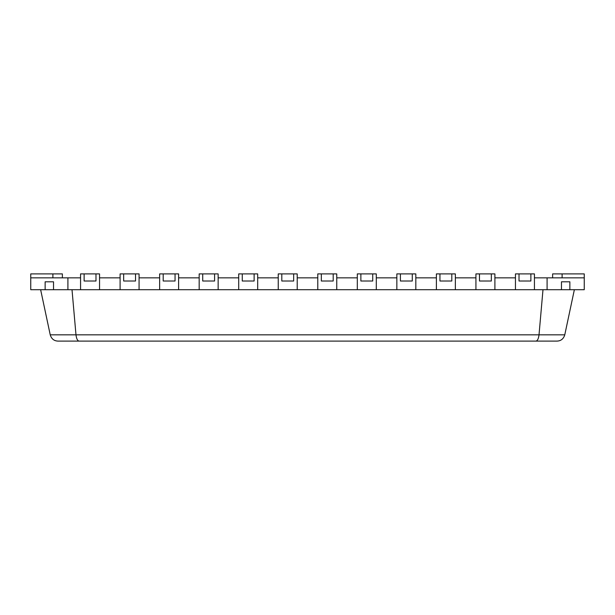 <?xml version="1.0" encoding="UTF-8"?>
<svg xmlns="http://www.w3.org/2000/svg" width="615" height="615" viewBox="0 0 615 615"><rect width="100%" height="100%" fill="white"/><g stroke="black" fill="none" stroke-linecap="round" stroke-linejoin="round"><path stroke-width="0.92" d="M584.25 277.849L534.435 277.849L534.435 289.711L561.472 289.711L561.472 281.801L569.859 281.801L561.472 281.801L561.472 289.711L569.859 289.711L569.859 281.801L569.859 289.711L584.25 289.711L584.25 273.898L562.11 273.898L562.11 277.849M519.014 273.898L515.455 273.898L515.455 289.711L515.455 277.849L494.898 277.849L494.898 289.711L534.435 289.711L534.435 273.898L530.876 273.898L530.876 281.009L519.014 281.009L519.014 273.898L530.876 273.898M479.477 273.898L475.925 273.898L475.925 289.711L475.925 277.849L455.361 277.849L455.361 289.711L494.898 289.711L494.898 273.898L491.339 273.898L491.339 281.009L479.477 281.009L479.477 273.898L491.339 273.898M439.948 273.898L436.389 273.898L436.389 289.711L436.389 277.849L415.825 277.849L415.825 289.711L455.361 289.711L455.361 273.898L451.802 273.898L451.802 281.009L439.948 281.009L439.948 273.898L451.802 273.898M400.411 273.898L396.852 273.898L396.852 289.711L396.852 277.849L376.295 277.849L376.295 289.711L415.825 289.711L415.825 273.898L412.273 273.898L412.273 281.009L400.411 281.009L400.411 273.898L412.273 273.898M360.874 273.898L357.315 273.898L357.315 289.711L357.315 277.849L336.759 277.849L336.759 289.711L376.295 289.711L376.295 273.898L372.736 273.898L372.736 281.009L360.874 281.009L360.874 273.898L372.736 273.898M321.338 273.898L317.778 273.898L317.778 289.711L317.778 277.849L297.222 277.849L297.222 289.711L336.759 289.711L336.759 273.898L333.199 273.898L333.199 281.009L321.338 281.009L321.338 273.898L333.199 273.898M281.801 273.898L278.241 273.898L278.241 289.711L278.241 277.849L257.685 277.849L257.685 289.711L297.222 289.711L297.222 273.898L293.663 273.898L293.663 281.009L281.801 281.009L281.801 273.898L293.663 273.898M242.264 273.898L238.705 273.898L238.705 289.711L238.705 277.849L218.148 277.849L218.148 289.711L257.685 289.711L257.685 273.898L254.126 273.898L254.126 281.009L242.264 281.009L242.264 273.898L254.126 273.898M202.727 273.898L199.175 273.898L199.175 289.711L199.175 277.849L178.611 277.849L178.611 289.711L218.148 289.711L218.148 273.898L214.589 273.898L214.589 281.009L202.727 281.009L202.727 273.898L214.589 273.898M163.198 273.898L159.639 273.898L159.639 289.711L159.639 277.849L139.075 277.849L139.075 289.711L178.611 289.711L178.611 273.898L175.052 273.898L175.052 281.009L163.198 281.009L163.198 273.898L175.052 273.898M123.661 273.898L120.102 273.898L120.102 289.711L120.102 277.849L99.545 277.849L99.545 289.711L139.075 289.711L139.075 273.898L135.523 273.898L135.523 281.009L123.661 281.009L123.661 273.898L135.523 273.898M84.124 273.898L80.565 273.898L80.565 289.711L80.565 277.849L30.75 277.849L30.75 289.711L45.141 289.711L45.141 281.801L45.141 289.711L53.528 289.711L53.528 281.801L45.141 281.801L53.528 281.801L53.528 289.711L99.545 289.711L99.545 273.898L95.986 273.898L95.986 281.009L84.124 281.009L84.124 273.898L95.986 273.898M40.636 289.711L50.23 334.844C51.46 338.85 54.043 340.941 57.964 341.102L79.181 341.102C77.559 340.941 76.491 338.85 75.983 334.844L50.23 334.844M72.009 289.711L75.983 334.844L539.017 334.844L542.991 289.711M574.364 289.711L564.77 334.844L539.017 334.844C538.509 338.85 537.441 340.941 535.819 341.102L79.181 341.102M557.036 341.102L535.819 341.102L557.036 341.102C560.957 340.941 563.54 338.85 564.77 334.844M141.45 341.102L535.819 341.102M547.089 277.849L547.089 289.711M67.911 277.849L67.911 289.711M62.376 277.849L62.376 273.898L30.75 273.898L30.75 277.849M552.624 277.849L552.624 273.898L562.11 273.898M52.89 273.898L52.89 277.849"/></g></svg>
